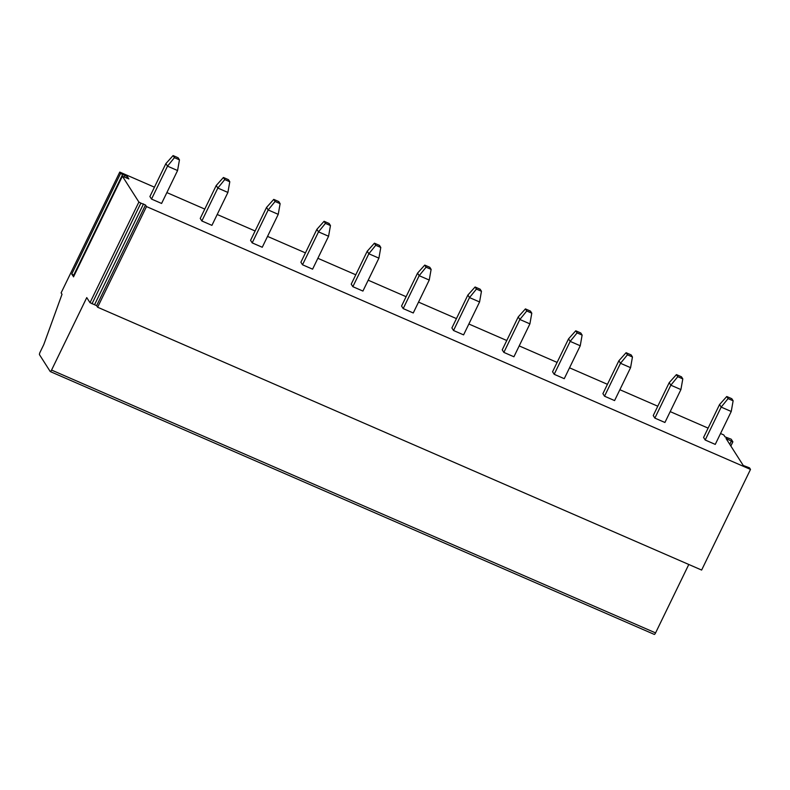<?xml version="1.0" encoding="UTF-8"?>
<svg xmlns="http://www.w3.org/2000/svg" width="790" height="790" viewBox="0 0 790 790"><rect width="100%" height="100%" fill="white"/><g stroke="black" fill="none" stroke-linecap="round" stroke-linejoin="round"><path stroke-width="1.19" d="M750.5 469.418L701.629 570.064L97.624 307.231L146.496 206.575L750.5 469.418L749.503 467.848L743.262 465.478L726.02 438.46L732.883 441.847L731.224 439.22L724.983 436.84L723.768 434.935L720.539 433.522M654.229 634.36A2.271 0.563 -66.5 0 0 654.308 634.419A2.271 0.563 -66.5 0 0 655.572 632.909L688.791 564.485M154.445 187.181L119.764 172.092L61.116 292.873L62.015 294.285L43.786 344.578L40.112 352.133A2.271 0.563 -66.5 0 0 39.5 354.71L50.224 371.517A2.271 0.563 -66.5 0 0 50.303 371.586A2.271 0.563 -66.5 0 0 51.567 370.066L86.752 297.603L90.011 302.698L96.627 305.661L97.624 307.231M708.107 428.121L670.206 411.62M657.774 406.218L619.864 389.717M607.441 384.315L569.531 367.814M557.108 362.413L519.198 345.911M506.775 340.51L468.865 324.009M456.442 318.607L418.532 302.106M406.109 296.694L368.199 280.203M355.776 274.792L317.866 258.3M305.444 252.889L267.534 236.398M255.111 230.986L217.201 214.495M204.778 209.083L166.868 192.592M146.496 206.575L145.498 205.015L140.877 203.129L92.005 303.785M90.011 302.698L138.882 202.052L140.877 203.129M138.882 202.052L122.391 176.21L128.859 178.945L127.22 176.377L122.608 174.501L73.737 275.147L71.732 274.071L120.603 173.415L122.608 174.501M120.603 173.415L119.764 172.092M151.522 199.07L149.903 196.532L165.88 163.619L173.089 155.581L178.125 157.773L179.458 159.857L177.572 170.541L161.594 203.455L151.522 199.07L167.51 166.157L177.572 170.541M201.855 220.973L200.235 218.435L216.213 185.522L223.422 177.483L228.458 179.676L229.791 181.759L227.905 192.444L211.927 225.357L201.855 220.973L217.843 188.06L227.905 192.444M252.188 242.876L250.568 240.338L266.546 207.424L273.755 199.386L278.791 201.578L280.124 203.662L278.238 214.347L262.26 247.26L252.188 242.876L268.175 209.962L278.238 214.347M302.521 264.778L300.901 262.24L316.879 229.327L324.088 221.289L329.124 223.481L330.457 225.565L328.571 236.25L312.593 269.163L302.521 264.778L318.508 231.865L328.571 236.25M352.853 286.681L351.234 284.143L367.222 251.23L374.421 243.192L379.457 245.384L380.79 247.468L378.904 258.152L362.926 291.066L352.853 286.681L368.841 253.778L378.904 258.152M403.196 308.594L401.567 306.046L417.555 273.133L424.753 265.094L429.79 267.287L431.123 269.38L429.237 280.055L413.259 312.968L403.196 308.594L419.174 275.68L429.237 280.055M453.529 330.497L451.9 327.949L467.887 295.035L475.086 286.997L480.123 289.189L481.456 291.283L479.57 301.958L463.592 334.871L453.529 330.497L469.507 297.583L479.57 301.958M503.862 352.399L502.233 349.851L518.22 316.938L525.419 308.9L530.455 311.092L531.788 313.186L529.902 323.861L513.925 356.774L503.862 352.399L519.84 319.486L529.902 323.861M554.195 374.302L552.565 371.754L568.553 338.841L575.762 330.803L580.788 332.995L582.121 335.088L580.245 345.763L564.258 378.677L554.195 374.302L570.173 341.389L580.245 345.763M604.528 396.205L602.908 393.657L618.886 360.744L626.095 352.705L631.121 354.898L632.454 356.991L630.578 367.666L614.59 400.579L604.528 396.205L620.506 363.291L630.578 367.666M654.861 418.108L653.241 415.56L669.219 382.646L676.428 374.608L681.454 376.8L682.797 378.894L680.911 389.579L664.923 422.482L654.861 418.108L670.838 385.194L680.911 389.579M705.194 440.01L703.574 437.463L719.552 404.559L726.761 396.511L731.797 398.703L733.13 400.797L731.244 411.481L715.256 444.395L705.194 440.01L721.171 407.097L731.244 411.481M73.569 276.757L71.732 274.071M74.23 275.295L73.737 275.147M179.458 159.857L174.422 157.664L167.51 166.157L165.88 163.619M174.422 157.664L173.089 155.581M229.791 181.759L224.755 179.567L217.843 188.06L216.213 185.522M224.755 179.567L223.422 177.483M280.124 203.662L275.088 201.48L268.175 209.962L266.546 207.424M275.088 201.48L273.755 199.386M330.457 225.565L325.421 223.382L318.508 231.865L316.879 229.327M325.421 223.382L324.088 221.289M380.79 247.468L375.754 245.285L368.841 253.778L367.222 251.23M375.754 245.285L374.421 243.192M431.123 269.38L426.087 267.188L419.174 275.68L417.555 273.133M426.087 267.188L424.753 265.094M481.456 291.283L476.429 289.091L469.507 297.583L467.887 295.035M476.429 289.091L475.086 286.997M531.788 313.186L526.762 310.993L519.84 319.486L518.22 316.938M526.762 310.993L525.419 308.9M582.121 335.088L577.095 332.896L570.173 341.389L568.553 338.841M577.095 332.896L575.762 330.803M632.454 356.991L627.428 354.799L620.506 363.291L618.886 360.744M627.428 354.799L626.095 352.705M682.797 378.894L677.761 376.702L670.838 385.194L669.219 382.646M677.761 376.702L676.428 374.608M733.13 400.797L728.094 398.604L721.171 407.097L719.552 404.559M728.094 398.604L726.761 396.511M655.572 632.909L51.567 370.066M731.244 441.284L729.763 444.326M732.814 441.877L730.819 445.985M145.498 205.015L96.627 305.661M143.504 203.929L94.622 304.584M73.519 276.856L122.391 176.21M125.225 175.291L124.435 176.93M127.22 176.377L126.43 178.007M654.308 634.419L50.303 371.586M730.849 446.034L732.883 441.847M73.5 276.786L122.371 176.14"/></g></svg>
